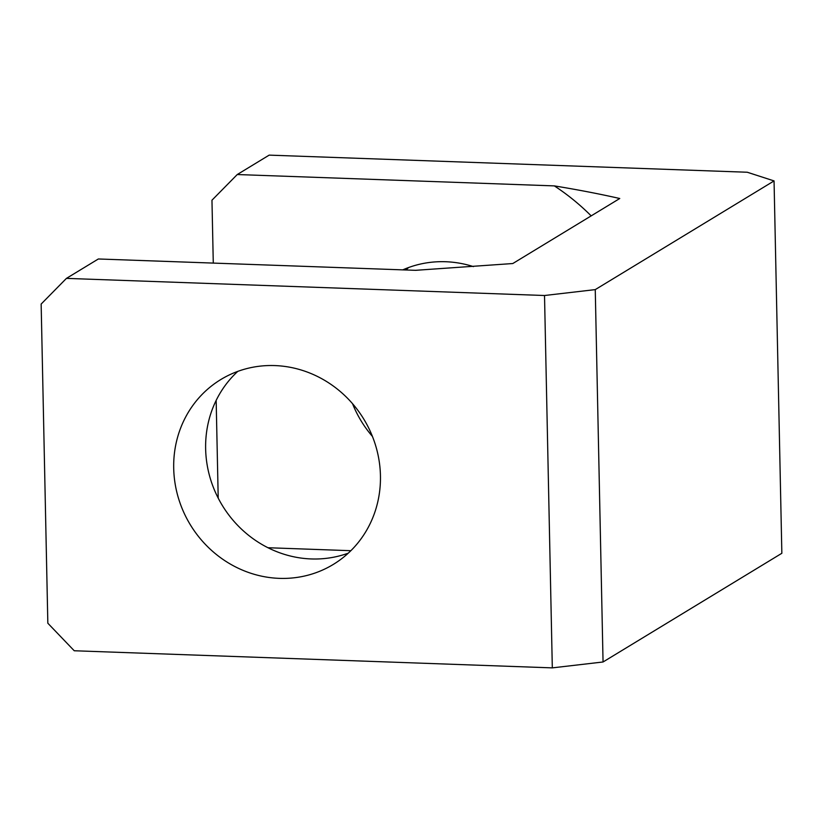 <?xml version="1.0" encoding="UTF-8"?>
<svg xmlns="http://www.w3.org/2000/svg" width="823" height="823" viewBox="0 0 823 823"><rect width="100%" height="100%" fill="white"/><g stroke="black" fill="none" stroke-linecap="round" stroke-linejoin="round"><path stroke-width="1.23" d="M595.255 289.614L774.052 180.916L781.85 553.282L603.053 661.98L595.255 289.614L544.517 295.508L66.437 278.38L98.359 258.978L415.471 270.325L512.791 263.535L619.75 198.508C599.823 193.981 578.024 189.774 554.352 185.895L237.25 174.538L269.172 155.125L747.263 172.244L774.052 180.916M603.053 661.98L552.315 667.875L74.235 650.756L47.837 623.227L41.15 304.057L66.437 278.38M350.865 550.7L267.938 547.727M218.208 498.141L216.161 400.41M213.28 263.093L211.964 200.205L237.25 174.538M591.181 215.883A221.829 208.188 -121.3 0 0 554.352 185.895M372.428 436.416A108.214 101.558 58.7 0 1 352.532 403.681M402.776 269.872A108.214 101.558 58.7 0 1 473.42 266.611M406.017 269.985A108.214 101.558 58.7 0 1 408.599 267.537M348.294 553.149A108.214 101.558 58.7 0 1 205.637 448.864A108.214 101.558 58.7 0 1 237.785 371.379M380.442 475.673A108.214 101.558 58.7 0 1 333.284 564.434A108.214 101.558 58.7 0 1 228.671 563.086A108.214 101.558 58.7 0 1 173.704 468.266A108.214 101.558 58.7 0 1 220.862 379.506A108.214 101.558 58.7 0 1 325.476 380.854A108.214 101.558 58.7 0 1 380.442 475.673M552.315 667.875L544.517 295.508"/></g></svg>
